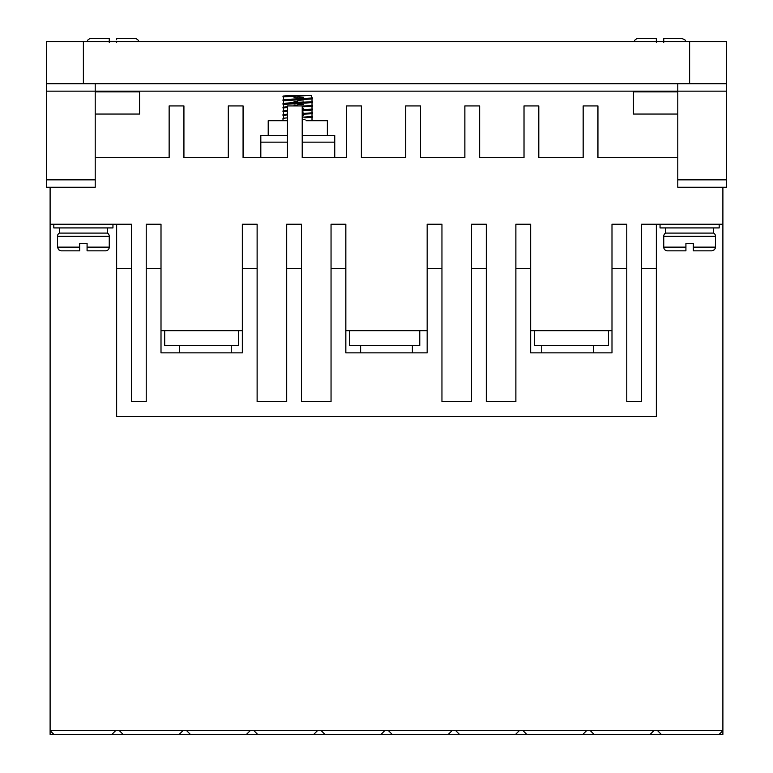 <?xml version="1.0" encoding="UTF-8"?>
<svg xmlns="http://www.w3.org/2000/svg" width="773" height="773" viewBox="0 0 773 773"><rect width="100%" height="100%" fill="white"/><g stroke="black" fill="none" stroke-linecap="round" stroke-linejoin="round"><path stroke-width="1.16" d="M715.498 247.138L693.313 247.138L693.313 250.839L711.798 250.839L693.313 250.839L693.313 243.437L685.922 243.437L685.922 250.839L667.437 250.839A3.701 3.701 0 0 1 663.746 247.138L663.746 236.296A3.701 3.701 0 0 1 665.592 233.088L713.653 233.088A3.701 3.701 0 0 1 715.498 236.296L715.392 248.007L714.416 249.756L711.798 250.839M57.502 236.296A3.701 3.701 0 0 1 59.347 233.088L107.408 233.088A3.701 3.701 0 0 1 109.254 236.296L109.254 247.138A3.701 3.701 0 0 1 105.563 250.839L87.078 250.839L87.078 243.437L79.687 243.437L79.687 250.839L61.202 250.839L79.687 250.839L79.687 247.138L57.502 247.138L57.502 236.296L109.254 236.296M645.262 38.65L637.87 38.65A3.701 3.701 0 0 0 634.246 41.607A3.701 3.701 0 0 1 637.87 38.65L656.354 38.65L656.354 41.607M98.161 38.65L90.77 38.65A3.701 3.701 0 0 0 87.146 41.607A3.701 3.701 0 0 1 90.77 38.65L109.254 38.65L109.254 41.607M116.646 39.723L116.646 38.65L135.13 38.65A3.701 3.701 0 0 1 138.754 41.607M109.254 39.723L109.254 41.365L116.646 41.365M109.254 42.351L109.254 38.65M656.354 42.351L656.354 38.65M660.045 224.218L660.045 227.919L719.19 227.919L719.19 224.218M53.81 224.218L53.81 227.919L112.955 227.919L112.955 224.218M327.356 135.497L327.356 120.714L306.021 120.714M287.43 120.714L268.212 120.714L268.212 135.497M593.509 352.865L593.509 345.463M541.757 352.865L541.757 345.463M412.376 352.865L412.376 345.463M360.624 352.865L360.624 345.463M231.243 352.865L231.243 345.463M179.491 352.865L179.491 345.463M713.653 233.088L713.653 227.919M665.592 233.088L665.592 227.919M107.408 233.088L107.408 227.919M59.347 233.088L59.347 227.919M297.789 95.581L306.398 95.581L282.995 96.876L282.995 96.132L289.141 95.581L283.556 95.987M312.002 97.833L311.422 95.581L289.141 95.581M282.995 100.567L282.995 99.833L284.976 99.524L312.572 97.978L312.572 98.722L310.591 99.031L283.652 100.751M282.995 104.268L282.995 103.524L284.976 103.215L312.572 101.678L312.572 102.413L310.591 102.722L283.652 104.442M287.43 107.495L282.995 107.959L282.995 107.225L287.43 106.761M302.214 106.123L312.572 105.37L312.572 106.114L310.591 106.423L302.214 106.867M287.43 111.196L282.995 111.66L282.995 110.916L287.43 110.452M302.214 109.824L312.572 109.07L312.572 109.814L310.591 110.114L302.214 110.558M287.43 114.887L282.995 115.351L282.995 114.617L287.43 114.153M302.214 113.515L312.572 112.771L312.572 113.505L310.591 113.815L302.214 114.259M304.881 117.834L312.572 117.206L312.572 116.462L302.214 117.206M287.43 117.844L282.995 118.308L282.995 120.714M312.572 97.978L311.915 97.804M303.393 97.282L297.779 97.06M282.995 96.876L283.652 97.05M294.04 97.649L297.779 97.794M312.572 101.678L311.915 101.495M303.393 100.983L297.779 100.751M294.04 101.35L297.779 101.495M312.572 105.37L311.915 105.196M303.393 104.674L297.779 104.452M294.04 105.041L297.779 105.186M312.572 109.07L311.915 108.887M303.393 108.375L302.214 108.317M282.995 107.959L283.652 108.143M312.572 112.771L311.915 112.587M303.393 112.066L302.214 112.017M282.995 111.66L283.652 111.843M312.572 116.462L311.915 116.279M303.393 115.766L302.214 115.718M282.995 115.351L283.652 115.535M302.214 119.419L305.006 119.535M311.934 119.989L312.572 120.714M95.205 83.745L95.205 91.146L677.795 91.146L677.795 187.25L726.591 187.25L726.591 83.745L46.409 83.745L46.409 187.25L95.205 187.25L95.205 91.146L46.409 91.146M726.591 91.146L677.795 91.146L677.795 83.745M677.795 91.881L633.435 91.881L633.435 114.056L677.795 114.056M677.795 157.682L597.944 157.682L597.944 105.93L583.161 105.93L583.161 157.682L538.8 157.682L538.8 105.93L524.017 105.93L524.017 157.682L479.656 157.682L479.656 105.93L464.873 105.93L464.873 157.682L420.512 157.682L420.512 105.93L405.719 105.93L405.719 157.682L361.368 157.682L361.368 105.93L346.575 105.93L346.575 157.682L302.214 157.682L302.214 105.93L287.43 105.93L287.43 157.682L243.07 157.682L243.07 105.93L228.286 105.93L228.286 157.682L183.926 157.682L183.926 105.93L169.142 105.93L169.142 157.682L95.205 157.682M50.11 187.25L50.11 224.218L131.439 224.218L131.439 401.66L146.223 401.66L146.223 268.579L161.006 268.579L161.006 224.218L146.223 224.218L146.223 268.579M161.006 330.68L242.336 330.68M257.119 268.579L242.336 268.579L242.336 224.218L257.119 224.218L257.119 401.66L286.696 401.66L286.696 268.579L301.48 268.579L301.48 224.218L286.696 224.218L286.696 268.579M301.48 268.579L301.48 401.66L331.047 401.66L331.047 224.218L345.84 224.218L345.84 352.865L427.16 352.865L427.16 268.579L441.953 268.579L441.953 401.66L471.52 401.66L471.52 268.579L486.304 268.579L486.304 224.218L471.52 224.218L471.52 268.579M345.84 330.68L427.16 330.68M427.16 268.579L427.16 224.218L441.953 224.218L441.953 268.579M486.304 268.579L486.304 401.66L515.881 401.66L515.881 224.218L530.665 224.218L530.665 352.865L611.994 352.865L611.994 268.579L626.777 268.579L626.777 401.66L641.561 401.66L641.561 268.579L656.354 268.579L656.354 224.218L722.89 224.218L722.89 187.25M530.665 330.68L611.994 330.68M611.994 268.579L611.994 224.218L626.777 224.218L626.777 268.579M641.561 268.579L641.561 224.218L656.354 224.218M95.205 114.056L139.565 114.056L139.565 91.881L95.205 91.881M83.378 83.745L83.378 41.607L46.409 41.607L46.409 83.745M726.591 83.745L726.591 41.607L689.622 41.607L689.622 83.745M719.19 734.35L650.18 734.35L653.871 730.649L722.89 730.649L719.19 734.35L722.89 734.35L722.89 224.218M653.871 730.649L50.11 730.649L50.11 734.35L53.81 734.35L50.11 730.649L50.11 224.218M334.748 157.682L334.748 135.497L302.214 135.497M287.43 135.497L260.82 135.497L260.82 157.682M515.881 268.579L530.665 268.579M331.047 268.579L345.84 268.579M242.336 268.579L242.336 352.865L161.006 352.865L161.006 268.579M116.646 224.218L116.646 268.579L131.439 268.579M83.378 41.607L689.622 41.607M650.18 734.35L53.81 734.35M656.354 268.579L656.354 416.444L116.646 416.444L116.646 268.579M608.457 330.68L608.457 345.463L534.52 345.463L534.52 330.68M419.768 330.68L419.768 345.463L349.531 345.463L349.531 330.68M238.635 330.68L238.635 345.463L164.707 345.463L164.707 330.68M111.95 734.35L115.65 730.649M179.23 734.35L182.93 730.649M119.342 730.649L123.042 734.35M246.51 734.35L250.201 730.649M186.622 730.649L190.322 734.35M313.79 734.35L317.481 730.649M253.902 730.649L257.602 734.35M381.07 734.35L384.761 730.649M321.181 730.649L324.873 734.35M448.34 734.35L452.041 730.649M388.461 730.649L392.153 734.35M515.62 734.35L519.321 730.649M455.732 730.649L459.433 734.35M582.9 734.35L586.601 730.649M523.012 730.649L526.713 734.35M590.292 730.649L593.993 734.35M657.572 730.649L661.263 734.35M312.572 120.163L306.417 120.714M286.039 95.581L289.508 95.581M685.922 243.437L693.313 243.437M79.687 243.437L87.078 243.437M663.746 247.138L685.922 247.138L685.922 250.839M109.254 247.138L87.078 247.138L87.078 250.839M663.746 38.65L663.746 41.607L663.746 38.65L682.23 38.65L663.746 38.65L663.746 42.351M116.646 41.607L116.646 42.351M663.746 236.296L715.498 236.296M677.795 179.858L726.591 179.858M46.409 179.858L95.205 179.858M334.748 142.155L302.214 142.155M287.43 142.155L260.82 142.155M312.012 117.351L312.002 120.008M283.556 118.163L283.556 115.506M312.012 116.317L312.012 113.65M283.556 114.472L283.556 111.805M312.012 112.616L312.012 109.959M283.556 110.771L283.556 108.114M312.012 108.925L312.012 106.259M283.556 107.08L283.556 104.413M312.012 105.225L312.012 102.567M301.528 103.196L297.779 103.34M297.779 102.596L292.175 102.828M283.556 103.379L283.556 100.712M312.012 101.534L312.012 98.867M301.528 99.495L297.779 99.64M297.779 98.905L292.175 99.128M283.556 99.678L283.556 97.021M57.502 247.138L58.584 249.756L61.202 250.839M685.854 41.607L684.839 39.732L682.23 38.65"/></g></svg>
